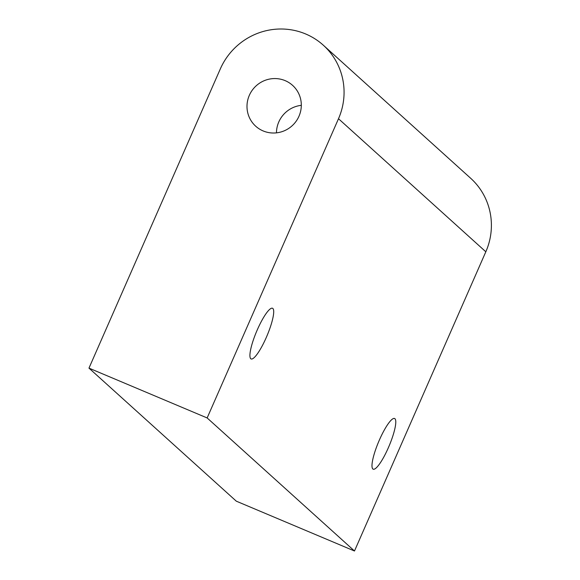 <?xml version="1.0" encoding="UTF-8"?>
<svg xmlns="http://www.w3.org/2000/svg" width="580" height="580" viewBox="0 0 580 580"><rect width="100%" height="100%" fill="white"/><g stroke="black" fill="none" stroke-linecap="round" stroke-linejoin="round"><path stroke-width="0.87" d="M257.389 329.614A27.514 5.641 112.9 0 0 251.118 358.955A27.514 5.641 112.9 0 0 266.227 337.596A27.514 5.641 112.9 0 0 272.498 308.248A27.514 5.641 112.9 0 0 257.389 329.614M379.458 439.858A27.514 5.641 112.9 0 0 373.194 469.198A27.514 5.641 112.9 0 0 388.303 447.84A27.514 5.641 112.9 0 0 394.574 418.492A27.514 5.641 112.9 0 0 379.458 439.858M249.335 95.323A27.514 26.861 -47.9 0 0 255.707 126.208A27.514 26.861 -47.9 0 0 298.968 116.254A27.514 26.861 -47.9 0 0 292.595 85.369A27.514 26.861 -47.9 0 0 249.335 95.323M301.31 105.335A27.514 26.861 -47.9 0 0 278.799 121.938A27.514 26.861 -47.9 0 0 276.464 132.856M354.481 551L485.822 251.785L338.495 118.733A65.511 63.959 -47.9 0 0 323.314 45.197A65.511 63.959 -47.9 0 0 305.674 33.981A65.511 63.959 -47.9 0 0 220.32 68.911L88.972 368.126L236.306 501.178L354.481 551L207.147 417.948L338.495 118.733M88.972 368.126L207.147 417.948M323.314 45.197L470.648 178.249A65.511 63.959 132.1 0 1 485.822 251.785"/></g></svg>
